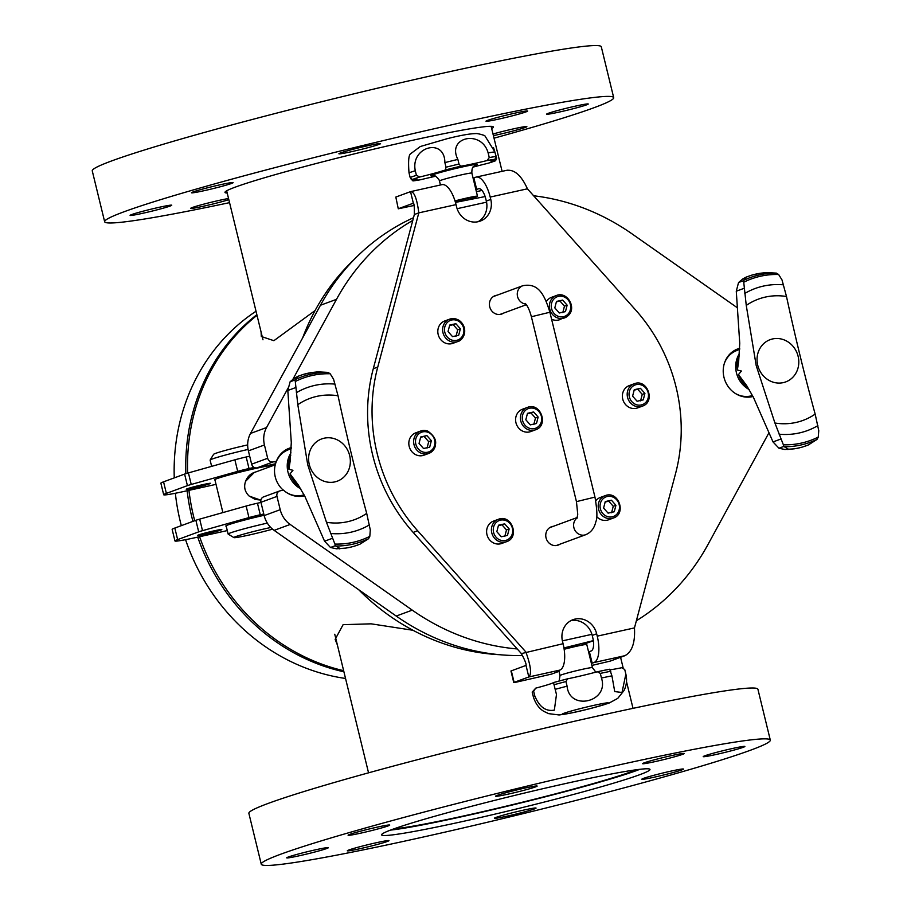 <?xml version="1.0" encoding="UTF-8"?>
<svg xmlns="http://www.w3.org/2000/svg" width="911" height="911" viewBox="0 0 911 911"><rect width="100%" height="100%" fill="white"/><g stroke="black" fill="none" stroke-linecap="round" stroke-linejoin="round"><path stroke-width="1.37" d="M501.312 536.761L496.825 531.671L498.499 525.214L504.66 523.848L509.158 528.938L507.484 535.395L501.312 536.761M506.573 541.681L501.756 543.446A11.911 10.921 -110.2 0 1 487.396 536.044A11.911 10.921 -110.2 0 1 493.523 521.103L498.34 519.327A11.911 10.921 69.8 0 0 494.673 521.673A11.911 10.921 69.8 0 0 493.227 536.42A11.911 10.921 69.8 0 0 506.573 541.681C520.181 537.399 511.481 513.747 498.34 519.327A11.911 10.921 69.8 0 1 510.297 522.675M504.808 536.385L506.482 529.929L509.158 528.938M506.482 529.929L501.995 524.827L504.66 523.848M501.995 524.827L498.385 525.658M419.049 443.418L420.723 436.961L426.883 435.595L431.37 440.685L429.696 447.153L423.535 448.508L419.049 443.418M427.578 431.062A11.911 10.921 69.8 0 0 420.563 431.074L427.692 431.051C437.952 438.464 438.316 445.912 428.785 453.427L423.979 455.193A11.911 10.921 -110.2 0 1 409.608 447.791A11.911 10.921 -110.2 0 1 415.746 432.85L420.563 431.074A11.911 10.921 69.8 0 0 414.425 446.026A11.911 10.921 69.8 0 0 428.785 453.427A11.911 10.921 69.8 0 0 435.333 445.98M426.883 435.595L420.597 437.405M427.02 448.132L428.694 441.676L431.37 440.685M428.694 441.676L424.207 436.574M449.715 325.068L455.876 323.701L460.362 328.803L458.688 335.259L452.528 336.626L448.041 331.536L449.715 325.068M451.674 343.686A11.911 10.921 -110.2 0 1 438.373 335.214A11.911 10.921 -110.2 0 1 444.739 320.957L449.556 319.192A11.911 10.921 69.8 0 0 443.179 333.437A11.911 10.921 69.8 0 0 456.479 341.921A11.911 10.921 69.8 0 0 457.777 341.534A11.911 10.921 69.8 0 0 464.348 327.994A11.911 10.921 69.8 0 0 449.556 319.192C456.787 317.54 461.752 320.456 464.451 327.949C465.863 337.765 459.201 341.5 457.777 341.534L452.972 343.31A11.911 10.921 -110.2 0 1 451.674 343.686M460.362 328.803L457.698 329.782L453.2 324.692L449.59 325.523M453.2 324.692L455.876 323.701M456.024 336.25L457.698 329.782M562.645 300.072L567.143 305.162L565.469 311.63L559.297 312.985L554.81 307.895L556.484 301.439L562.645 300.072L556.37 301.883M546.327 301.598A11.911 10.921 -110.2 0 1 551.519 297.328L556.325 295.551A11.911 10.921 69.8 0 0 552.601 314.557A11.911 10.921 69.8 0 0 564.558 317.905A11.911 10.921 69.8 0 0 568.225 315.548M556.325 295.551C566.995 290.894 577.05 307.747 568.293 315.502L559.741 319.67A11.911 10.921 -110.2 0 1 551.599 319.214M562.793 312.61L564.467 306.153L559.98 301.051M564.467 306.153L567.143 305.162M644.92 393.415L643.246 399.872L637.085 401.239L632.598 396.148L634.272 389.692L640.433 388.325L644.92 393.415L642.244 394.406L637.757 389.304L634.147 390.136M642.335 406.158L637.529 407.923A11.911 10.921 -110.2 0 1 626.073 405.11A11.911 10.921 -110.2 0 1 622.76 393.017A11.911 10.921 -110.2 0 1 629.296 385.581L634.113 383.804A11.911 10.921 69.8 0 0 627.565 391.252A11.911 10.921 69.8 0 0 635.32 406.169A11.911 10.921 69.8 0 0 642.335 406.158C655.954 401.876 647.243 378.224 634.113 383.804M637.757 389.304L640.433 388.325M640.57 400.863L642.244 394.406M536.477 423.513L530.304 424.879L525.818 419.777L527.492 413.321L533.652 411.954L538.15 417.056L536.477 423.513M535.566 429.787L530.749 431.563A11.911 10.921 -110.2 0 1 516.389 424.162A11.911 10.921 -110.2 0 1 522.515 409.21L527.332 407.445A11.911 10.921 69.8 0 0 520.773 420.973A11.911 10.921 69.8 0 0 535.566 429.787C549.174 425.517 540.474 401.865 527.332 407.445A11.911 10.921 69.8 0 1 528.631 407.058M533.8 424.492L535.474 418.035L530.988 412.945L533.652 411.954M535.474 418.035L538.15 417.056M530.988 412.945L527.378 413.765M614.253 511.766L608.092 513.132L603.594 508.031L605.268 501.574L611.44 500.207L615.927 505.309L614.253 511.766M606.419 495.311A11.911 10.921 69.8 0 0 605.12 495.686A11.911 10.921 69.8 0 0 598.55 509.226A11.911 10.921 69.8 0 0 613.342 518.04L608.537 519.817A11.911 10.921 -110.2 0 1 596.671 516.571M595.76 500.811A11.911 10.921 -110.2 0 1 600.303 497.463L605.12 495.686C618.25 490.118 626.962 513.77 613.342 518.04M611.577 512.745L613.251 506.288L608.764 501.198L611.44 500.207M613.251 506.288L615.927 505.309M608.764 501.198L605.155 502.018M564.148 649.281A16.671 0.82 -13.7 0 1 586.786 644.544L592.423 667.649A16.671 0.82 166.3 0 0 581.172 669.596A16.671 0.82 166.3 0 0 563.157 674.277A16.671 0.82 166.3 0 0 560.026 675.552L559.115 681.029M567.257 678.9A45.254 2.232 166.3 0 0 553.489 682.567L556.473 694.524L554.343 710.125C545.791 711.696 539.266 706.913 534.757 695.776L533.63 691.153L535.714 688.147A28.674 1.412 166.3 0 0 553.467 682.567L553.717 683.227M597.343 671.749L600.326 673.4L601.454 678.023C609.505 701.994 569.409 711.502 567.097 686.177L565.97 681.553L567.485 678.843A28.674 1.412 166.3 0 0 597.343 671.749L609.687 669.221A45.254 2.232 166.3 0 0 597.627 671.692M610.211 669.676A28.674 1.412 166.3 0 0 621.78 667.717L624.73 669.517L625.857 674.14L622.008 692.474L614.731 691.586L611.941 675.871L609.687 669.221M532.218 692.166A47.634 2.346 -13.7 0 1 532.195 692.121L535.714 688.147M624.752 669.562L624.73 669.517A47.634 2.346 -13.7 0 1 624.752 669.562A47.634 2.346 -13.7 0 1 624.752 669.608L625.88 674.186A47.634 2.346 166.3 0 0 625.857 674.14M553.478 682.567L567.485 678.843M455.124 201.297L470.554 197.903L470.782 198.837M455.443 202.401L485.142 196.56M737.124 307.622L632.097 233.911A229.823 210.76 69.8 0 0 533.641 195.774M413.503 217.706A229.823 210.76 69.8 0 0 320.456 305.253L250.514 433.442A23.811 21.841 69.8 0 0 248.396 450.888L251.641 464.177A4.76 4.373 69.8 0 0 257.039 467.855L275.543 463.756M557.874 670.815L558.056 671.692L551.497 674.106L516.617 682.088L514.123 682.373L528.824 676.964C531.819 674.049 530.817 665.725 525.841 651.957L417.648 530.771A166.713 152.889 -110.2 0 1 377.746 367.087L418.809 212.867L414.346 214.506L412.774 220.428A229.823 210.76 69.8 0 0 336.489 299.343L292.966 379.135M304.559 495.766A25.007 22.934 -110.2 0 1 283.458 490.095L280.121 490.835A4.76 4.373 69.8 0 0 276.978 496.404L280.212 509.693A23.811 21.841 69.8 0 0 290.176 524.451L412.262 610.142A229.823 210.76 69.8 0 0 517.232 648.939L521.388 653.597C524.918 660.247 526.456 664.187 526.011 665.406L510.946 670.997L513.77 682.555M588.586 651.923A19.051 0.934 166.3 0 0 589.36 651.638L591.148 650.989A11.911 4.714 -102.5 0 0 592.788 637.791L592.207 635.423A19.051 17.468 69.8 0 0 591.911 634.329A19.051 17.468 69.8 0 0 570.821 620.664M477.99 221.749A19.051 17.468 69.8 0 0 486.565 202.174A19.051 17.468 69.8 0 0 486.326 201.069L485.745 198.7A11.911 4.714 -102.5 0 0 478.719 188.714A11.911 4.714 -102.5 0 0 478.469 188.782L476.692 189.442A19.051 0.934 -13.7 0 1 475.906 189.716M506.618 170.38C514.453 169.298 521.388 175.447 527.423 188.816L635.627 310.002A166.713 152.889 -110.2 0 1 675.529 473.686L634.466 627.907C635.263 642.597 632.086 651.855 624.923 655.681L610.222 661.101L591.877 665.429M395.818 197.061L398.278 208.801L395.818 197.061L410.519 191.652C414.186 191.504 416.942 198.575 418.809 212.867L456.035 204.622A23.811 9.429 -102.5 0 0 441.972 184.648L410.519 191.652L413.343 203.199L398.631 208.619M414.084 205.465L398.278 208.801M473.094 178.157A19.051 0.934 166.3 0 0 473.868 177.884L475.656 177.235A23.811 9.429 77.5 0 1 476.146 177.087A23.811 9.429 77.5 0 1 490.198 197.061L490.778 199.429A19.051 17.468 -110.2 0 1 480.279 221.088A19.051 17.468 -110.2 0 1 456.616 206.991L456.035 204.622M476.385 191.674L481.987 190.433M558.044 671.498A19.051 0.934 -13.7 0 1 556.587 671.487A19.051 0.934 -13.7 0 1 558.01 670.758L559.798 670.109A23.811 9.429 -102.5 0 0 563.066 643.713L562.497 641.344A19.051 17.468 -110.2 0 1 572.996 619.685A19.051 17.468 -110.2 0 1 596.659 633.783L597.24 636.151A23.811 9.429 77.5 0 1 593.961 662.536L592.184 663.197A19.051 0.934 -13.7 0 1 591.398 663.47M526.011 665.406L528.824 676.964L559.798 670.109M521.388 653.597L563.066 643.713M414.346 214.506C414.459 207.127 414.129 203.358 413.343 203.199L413.366 203.176M503.601 313.099A9.759 8.951 -110.2 0 1 501.847 313.999A9.759 8.951 -110.2 0 1 490.061 307.929A9.759 8.951 -110.2 0 1 495.094 295.676A9.759 8.951 -110.2 0 1 497.019 295.221M559.946 544.197A9.759 8.951 -110.2 0 1 558.181 545.097A9.759 8.951 -110.2 0 1 546.406 539.027A9.759 8.951 -110.2 0 1 551.428 526.774A9.759 8.951 -110.2 0 1 553.353 526.319M517.232 648.939L413.184 532.411A166.713 152.889 -110.2 0 1 373.282 368.727L412.774 220.428M636.368 620.767A229.823 210.76 69.8 0 0 707.87 544.71L768.827 432.976M753.01 396.49A25.007 22.934 -110.2 0 1 724.507 379.215A25.007 22.934 -110.2 0 1 737.762 348.924A25.007 22.934 -110.2 0 1 739.698 348.321M562.383 640.866L591.911 634.329M288.138 387.972L266.547 427.544A23.811 21.841 69.8 0 0 264.441 444.978L267.675 458.267A4.76 4.373 69.8 0 0 273.072 461.945L276.409 461.205A25.007 22.934 -110.2 0 1 289.311 448.201A25.007 22.934 -110.2 0 1 291.235 447.586M486.565 202.174L457.106 208.699M736.885 349.277A25.007 22.934 -110.2 0 1 739.686 348.594M279.597 490.983L263.564 496.894A4.76 4.373 69.8 0 0 260.933 502.303L264.179 515.592A23.811 21.841 69.8 0 0 274.143 530.361L396.217 616.052A229.823 210.76 69.8 0 0 522.527 655.51M580.261 645.466A229.823 210.76 69.8 0 0 585.557 643.599L593.346 640.729M288.423 448.542A25.007 22.934 -110.2 0 1 291.235 447.859M276.375 461.478L274.632 461.866L276.409 461.205M593.334 640.627L563.943 647.926M257.016 315.308A200.409 183.783 69.8 0 0 187.643 473.116M188.941 490.357A200.409 183.783 69.8 0 0 194.703 520.728M199.589 536.704A200.409 183.783 69.8 0 0 343.652 670.69M315.081 310.549L273.881 340.691L261.32 336.501L261.081 331.98M337.366 644.931L335.157 639.363L343.105 624.673L371.153 623.83L412.979 630.275M256.868 314.682A200.409 183.783 69.8 0 0 185.855 473.663M187.131 490.756A200.409 183.783 69.8 0 0 192.927 521.388M197.721 537.126A200.409 183.783 69.8 0 0 343.925 671.806M345.542 678.467A200.409 183.783 -110.2 0 1 185.559 539.676M181.335 525.647A200.409 183.783 -110.2 0 1 175.356 493.25M174.263 477.888A200.409 183.783 -110.2 0 1 256.025 311.243M499.672 654.713A226.247 207.48 -110.2 0 1 358.672 589.702M302.634 337.924A226.247 207.48 -110.2 0 1 354.14 259.51M743.444 280.725L743.478 280.429A87.65 80.373 69.8 0 1 776.445 273.129L778.632 274.507A85.998 78.87 69.8 0 0 743.74 282.228L743.444 280.725L738.548 282.524L736.282 291.201L739.743 343.299L738.673 361.36M739.242 355.905A24.483 22.445 69.8 0 0 737.363 370.014L741.406 371.028L738.479 374.592L746.621 385.512L753.408 397.298L773.018 441.926L778.951 448.223L784.895 449.51L794.267 448.816A89.631 82.206 69.8 0 0 802.58 446.982L808.364 444.944L816.985 439.444L818.26 437.075A85.998 78.87 69.8 0 1 783.369 444.796L774.919 423.011A64.613 59.249 69.8 0 0 815.163 414.106L818.761 430.664L818.26 437.075M738.479 374.592A24.483 22.445 69.8 0 0 747.783 387.312M737.363 370.014L738.65 361.553M815.163 414.106C804.652 375.594 795.098 336.398 786.5 296.508A64.613 59.249 69.8 0 0 746.257 305.424L743.74 282.228M778.632 274.507L782.014 279.939L786.5 296.508M772.608 338.938A22.513 20.646 69.8 0 0 757.736 365.254A22.513 20.646 69.8 0 0 783.255 382.631A22.513 20.646 69.8 0 0 798.116 356.315A22.513 20.646 69.8 0 0 772.608 338.938M746.257 305.424L756.198 365.573L774.919 423.011M744.002 288.354L736.282 291.201M794.267 448.816L788.584 449.317L783.836 446.424L778.951 448.223M783.836 446.424L783.369 444.796M780.75 439.079L773.018 441.926M751.917 275.088L760.23 273.254A89.631 82.206 69.8 0 0 751.917 275.088L746.564 276.967L743.478 280.429M776.445 273.129L766.345 272.583L760.23 273.254M735.462 393.529A23.834 21.864 69.8 0 0 752.475 395.533L752.52 395.522M739.664 349.312L736.02 350.837A23.834 21.864 69.8 0 0 724.359 363.398M802.58 446.982L806.372 445.718M748.375 276.261L743.228 278.595L738.548 282.524M784.029 446.743A87.65 80.373 69.8 0 0 816.985 439.444M294.982 379.989L295.027 379.693A87.65 80.373 69.8 0 1 327.994 372.394L330.181 373.772A85.998 78.87 69.8 0 0 295.289 381.493L294.982 379.989L290.097 381.789L287.819 390.477L291.292 442.575L290.222 460.636M290.791 455.17A24.483 22.445 69.8 0 0 288.912 469.29L292.955 470.292L290.028 473.868L298.159 484.777L304.957 496.563L324.567 541.202L330.488 547.488L336.444 548.786L345.816 548.092A89.631 82.206 69.8 0 0 354.128 546.247L359.902 544.22L368.534 538.72L369.809 536.351A85.998 78.87 69.8 0 1 334.918 544.072L326.468 522.276A64.613 59.249 69.8 0 0 366.7 513.371L370.299 529.94L369.809 536.351M290.028 473.868A24.483 22.445 69.8 0 0 299.332 486.588M288.912 469.29L290.199 460.829M366.7 513.371C356.19 474.87 346.635 435.663 338.038 395.784A64.613 59.249 69.8 0 0 297.806 404.689L295.289 381.493M330.181 373.772L333.563 379.215L338.038 395.784M324.145 438.202A22.513 20.646 69.8 0 0 309.284 464.519A22.513 20.646 69.8 0 0 334.804 481.908A22.513 20.646 69.8 0 0 349.665 455.58A22.513 20.646 69.8 0 0 324.145 438.202M297.806 404.689L307.747 464.849L326.468 522.276M295.551 387.63L287.819 390.477M345.816 548.092L340.133 548.593L335.373 545.689L330.488 547.488M335.373 545.689L334.918 544.072M332.287 538.355L324.567 541.202M303.465 374.364L311.778 372.519A89.631 82.206 69.8 0 0 303.465 374.364L298.113 376.232L295.027 379.693M327.994 372.394L317.893 371.859L311.778 372.519M291.201 448.576L287.557 450.102A23.834 21.864 69.8 0 0 275.247 476.886A23.834 21.864 69.8 0 0 283.264 490.141M286.999 492.805A23.834 21.864 69.8 0 0 304.023 494.81L304.058 494.798M354.128 546.247L357.921 544.983M299.913 375.537L294.777 377.86L290.097 381.789M335.578 546.008A87.65 80.373 69.8 0 0 368.534 538.72M247.667 444.91A25.007 1.23 166.3 0 0 247.268 445.001A25.007 1.23 166.3 0 0 213.629 454.293L210.134 460.032A29.767 1.469 -13.7 0 1 248.088 449.43M211.637 466.364L210.111 460.112A29.767 1.469 -13.7 0 1 210.134 460.032M272.571 529.166A25.007 1.23 -13.7 0 1 247.883 535.292A25.007 1.23 -13.7 0 1 233.933 537.615A25.007 1.23 -13.7 0 1 267.549 528.186A25.007 1.23 -13.7 0 1 270.761 527.492M267.322 523.108A29.767 1.469 166.3 0 0 228.137 534.062A29.767 1.469 166.3 0 0 228.194 534.131L233.933 537.615M255.9 471.921L255.775 471.944C250.901 473.264 247.485 476.419 245.549 481.384L254.18 472.547L275.259 464.792M249.204 496.096L260.876 500.185M260.899 500.071L255.285 499.479L249.124 496.017C244.843 491.906 243.658 487.021 245.549 481.384M445.456 169.936A28.674 1.412 -13.7 0 1 419.755 176.996L416.418 175.345L415.291 170.721C410.269 146.728 444.773 137.265 444.875 162.602L446.003 167.214L445.456 169.936A45.254 2.232 -13.7 0 1 460.761 166.189L458.996 164.048L457.869 159.425C446.356 136.866 481.691 129.305 488.137 152.934L489.264 157.557L487.066 160.552A28.674 1.412 -13.7 0 1 460.761 166.189M410.838 153.64C408.697 154.494 408.094 160.894 409.016 172.839L410.144 177.463L412.364 179.49A28.674 1.412 -13.7 0 1 417.056 179.137A28.674 1.412 -13.7 0 1 412.956 180.913L420.871 179.672A28.674 1.412 -13.7 0 1 435.583 176.256M473.128 167.1A28.674 1.412 -13.7 0 1 488.194 163.24L488.638 163.092M493.568 147.741L496.677 158.138L495.584 160.735A28.674 1.412 -13.7 0 1 490.892 161.088A28.674 1.412 -13.7 0 1 494.992 159.311L495.994 156.498L494.867 151.886L484.743 135.591C479.835 133.974 476.669 133.313 475.246 133.61C469.484 133.735 460.089 135.443 447.039 138.734L420.301 146.523L410.713 153.697M470.714 198.552A16.671 0.82 166.3 0 0 477.489 196.207A16.671 0.82 166.3 0 0 454.999 200.91M488.421 163.171L495.584 160.735A45.254 2.232 -13.7 0 1 488.194 163.24M420.871 179.672A45.254 2.232 -13.7 0 1 412.956 180.913L410.724 178.681M564.011 648.347L579.521 644.92L579.681 645.58M636.129 769.784A129.92 6.4 -13.7 0 1 516.173 803.753A129.92 6.4 -13.7 0 1 394.053 828.794M639.852 769.305A136.103 6.707 -13.7 0 1 516.252 804.049A136.103 6.707 -13.7 0 1 390.523 830.092M226.224 526.194A30.131 1.48 -13.7 0 1 225.826 526.057A30.131 1.48 -13.7 0 1 264.099 515.284M220.883 530.031A12.503 0.615 -13.7 0 1 207.366 533.698A12.503 0.615 -13.7 0 1 197.528 535.474A12.503 0.615 -13.7 0 1 209.53 531.91A12.503 0.615 -13.7 0 1 221.817 529.553A12.503 0.615 -13.7 0 1 220.883 530.031M260.967 502.439L257.46 503.214A11.911 0.592 166.3 0 0 246.141 506.038L199.68 519.122A11.911 0.592 166.3 0 0 195.865 520.295L174.821 528.05A35.723 1.765 166.3 0 0 172.156 529.416L174.969 540.975A35.723 1.765 166.3 0 0 196.309 537.433L227.294 530.578M263.78 513.998L260.273 514.772A11.911 0.592 166.3 0 0 248.954 517.596L202.504 530.669A11.911 0.592 166.3 0 0 198.689 531.853L177.645 539.608A35.723 1.765 166.3 0 0 174.969 540.975M197.539 192.05A21.431 1.059 -13.7 0 1 191.481 192.768A21.431 1.059 -13.7 0 1 212.047 186.664A21.431 1.059 -13.7 0 1 233.125 182.621A21.431 1.059 -13.7 0 1 220.36 186.744A21.431 1.059 -13.7 0 1 197.539 192.05M150.862 211.398A21.431 1.059 -13.7 0 1 130.091 215.372A21.431 1.059 -13.7 0 1 150.668 209.279A21.431 1.059 -13.7 0 1 171.735 205.226A21.431 1.059 -13.7 0 1 150.862 211.398M228.82 199.657A21.431 1.059 -13.7 0 1 226.213 200.454A21.431 1.059 -13.7 0 1 203.643 206.182A21.431 1.059 -13.7 0 1 190.706 208.334A21.431 1.059 -13.7 0 1 205.112 203.791A21.431 1.059 -13.7 0 1 228.536 198.496M493.01 134.008A21.431 1.059 -13.7 0 1 520.807 127.335A21.431 1.059 -13.7 0 1 526.865 126.618A21.431 1.059 -13.7 0 1 515.387 130.387A21.431 1.059 -13.7 0 1 493.398 135.625M567.485 107.988A21.431 1.059 -13.7 0 1 588.255 104.002A21.431 1.059 -13.7 0 1 567.678 110.106A21.431 1.059 -13.7 0 1 546.611 114.16A21.431 1.059 -13.7 0 1 567.485 107.988M492.134 118.92A21.431 1.059 -13.7 0 1 514.704 113.203A21.431 1.059 -13.7 0 1 527.64 111.051A21.431 1.059 -13.7 0 1 507.074 117.155A21.431 1.059 -13.7 0 1 485.996 121.197A21.431 1.059 -13.7 0 1 492.134 118.92M338.892 153.743A21.431 1.059 -13.7 0 1 359.629 147.628A21.431 1.059 -13.7 0 1 380.547 143.608A21.431 1.059 -13.7 0 1 359.97 149.711A21.431 1.059 -13.7 0 1 338.892 153.765A21.431 1.059 -13.7 0 1 338.892 153.743M227.215 193.052A138.13 6.81 -13.7 0 1 224.971 192.403A138.13 6.81 -13.7 0 1 224.96 192.301A138.13 6.81 -13.7 0 1 358.547 152.843A138.13 6.81 -13.7 0 1 493.375 126.982A138.13 6.81 -13.7 0 1 491.678 128.588M494.024 138.176A261.969 12.913 166.3 0 0 613.695 97.648L601.294 46.803A261.969 12.913 166.3 0 0 345.588 95.849A261.969 12.913 166.3 0 0 92.239 170.71A261.969 12.913 166.3 0 0 92.262 170.892L104.651 221.737A261.969 12.913 166.3 0 0 229.549 202.641M613.695 97.648A261.969 12.913 166.3 0 0 357.977 146.694A261.969 12.913 166.3 0 0 104.64 221.544A261.969 12.913 166.3 0 0 104.651 221.737M537.16 786.079A21.431 1.059 -13.7 0 1 516.435 792.206A21.431 1.059 -13.7 0 1 495.516 796.225A21.431 1.059 -13.7 0 1 516.082 790.122A21.431 1.059 -13.7 0 1 537.16 786.068A21.431 1.059 -13.7 0 1 537.16 786.079M678.126 755.777A21.431 1.059 -13.7 0 1 655.556 761.505A21.431 1.059 -13.7 0 1 642.608 763.657A21.431 1.059 -13.7 0 1 663.185 757.553A21.431 1.059 -13.7 0 1 684.263 753.511A21.431 1.059 -13.7 0 1 678.126 755.777M723.994 752.645A21.431 1.059 -13.7 0 1 703.224 756.62A21.431 1.059 -13.7 0 1 723.789 750.516A21.431 1.059 -13.7 0 1 744.868 746.462A21.431 1.059 -13.7 0 1 723.994 752.645M647.892 778.506A21.431 1.059 -13.7 0 1 641.834 779.224A21.431 1.059 -13.7 0 1 662.411 773.12A21.431 1.059 -13.7 0 1 683.489 769.066A21.431 1.059 -13.7 0 1 670.724 773.188A21.431 1.059 -13.7 0 1 647.892 778.506M494.411 818.215A21.431 1.059 -13.7 0 1 515.136 812.088A21.431 1.059 -13.7 0 1 536.067 808.08A21.431 1.059 -13.7 0 1 515.489 814.183A21.431 1.059 -13.7 0 1 494.411 818.237A21.431 1.059 -13.7 0 1 494.411 818.215M353.457 848.517A21.431 1.059 -13.7 0 1 376.015 842.8A21.431 1.059 -13.7 0 1 388.963 840.637A21.431 1.059 -13.7 0 1 368.386 846.74A21.431 1.059 -13.7 0 1 347.319 850.794A21.431 1.059 -13.7 0 1 353.457 848.517M307.588 851.66A21.431 1.059 -13.7 0 1 328.359 847.685A21.431 1.059 -13.7 0 1 307.781 853.789A21.431 1.059 -13.7 0 1 286.703 857.832A21.431 1.059 -13.7 0 1 307.588 851.66M383.679 825.799A21.431 1.059 -13.7 0 1 389.737 825.081A21.431 1.059 -13.7 0 1 369.16 831.185A21.431 1.059 -13.7 0 1 348.093 835.228A21.431 1.059 -13.7 0 1 360.858 831.105A21.431 1.059 -13.7 0 1 383.679 825.799M610.939 774.077A138.13 6.81 -13.7 0 1 649.987 769.431A138.13 6.81 -13.7 0 1 517.402 808.763A138.13 6.81 -13.7 0 1 381.584 834.863A138.13 6.81 -13.7 0 1 463.847 808.319A138.13 6.81 -13.7 0 1 610.939 774.077M696.243 748.899A261.969 12.913 -13.7 0 1 770.307 740.108A261.969 12.913 -13.7 0 1 518.849 814.696A261.969 12.913 -13.7 0 1 261.263 864.197A261.969 12.913 -13.7 0 1 417.284 813.853A261.969 12.913 -13.7 0 1 696.243 748.899M261.263 864.197L248.874 813.352A261.969 12.913 -13.7 0 1 404.883 763.008A261.969 12.913 -13.7 0 1 683.854 698.054A261.969 12.913 -13.7 0 1 757.918 689.263L770.307 740.108M214.95 479.983A30.131 1.48 -13.7 0 1 214.552 479.846A30.131 1.48 -13.7 0 1 243.476 471.26A30.131 1.48 -13.7 0 1 273.095 465.567A30.131 1.48 -13.7 0 1 273.095 465.589M209.621 483.809A12.503 0.615 -13.7 0 1 196.093 487.476A12.503 0.615 -13.7 0 1 186.265 489.253A12.503 0.615 -13.7 0 1 198.256 485.7A12.503 0.615 -13.7 0 1 210.555 483.331A12.503 0.615 -13.7 0 1 209.621 483.809M249.694 456.217L246.198 456.992A11.911 0.592 166.3 0 0 234.879 459.816L188.418 472.9A11.911 0.592 166.3 0 0 184.603 474.084L163.559 481.828A35.723 1.765 166.3 0 0 160.883 483.206L163.695 494.753A35.723 1.765 166.3 0 0 185.035 491.223L216.021 484.356M254.101 467.423L249.01 468.55A11.911 0.592 166.3 0 0 237.691 471.374L191.23 484.458A11.911 0.592 166.3 0 0 187.415 485.631L166.371 493.386A35.723 1.765 166.3 0 0 163.695 494.753M496.142 522.538A10.476 9.611 -110.2 0 1 512.381 528.221A10.476 9.611 -110.2 0 1 500.435 540.155A10.476 9.611 -110.2 0 1 496.142 522.538M427.76 432.201A10.476 9.611 -110.2 0 1 432.053 449.818A10.476 9.611 -110.2 0 1 415.815 444.135A10.476 9.611 -110.2 0 1 427.76 432.201M463.597 328.085A10.476 9.611 -110.2 0 1 451.651 340.008A10.476 9.611 -110.2 0 1 447.358 322.403A10.476 9.611 -110.2 0 1 463.597 328.085M567.826 314.295A10.476 9.611 -110.2 0 1 551.576 308.613A10.476 9.611 -110.2 0 1 563.533 296.679A10.476 9.611 -110.2 0 1 567.826 314.295M636.208 404.632A10.476 9.611 -110.2 0 1 631.915 387.016A10.476 9.611 -110.2 0 1 648.154 392.698A10.476 9.611 -110.2 0 1 636.208 404.632M522.584 420.495A10.476 9.611 -110.2 0 1 534.529 408.572A10.476 9.611 -110.2 0 1 538.822 426.189A10.476 9.611 -110.2 0 1 522.584 420.495M600.372 508.748A10.476 9.611 -110.2 0 1 612.317 496.825A10.476 9.611 -110.2 0 1 616.61 514.43A10.476 9.611 -110.2 0 1 600.372 508.748M566.574 712.402A23.811 1.173 -13.7 0 1 606.419 702.939A23.811 1.173 -13.7 0 1 582.721 710.386A23.811 1.173 -13.7 0 1 566.574 712.402M534.757 695.776A47.634 2.346 166.3 0 0 533.322 696.744C536.738 707.688 543.298 711.047 544.163 711.525L548.65 713.643L559.058 714.964C567.177 714.03 578.257 711.719 592.321 708.041L608.833 703.212L617.726 698.407L624.024 690.549C626.574 685.311 627.201 679.857 625.88 674.186M567.097 686.177A47.634 2.346 166.3 0 0 555.198 689.342M611.941 675.871A47.634 2.346 166.3 0 0 601.454 678.023M600.326 673.4A47.634 2.346 -13.7 0 1 610.814 671.259M554.07 684.73A47.634 2.346 -13.7 0 1 565.97 681.553M533.322 696.744L532.195 692.121A47.634 2.346 -13.7 0 1 533.63 691.153M336.489 299.343L320.456 305.253M556.257 545.552L585.716 534.7C591 532.457 594.371 528.141 595.828 521.764C597.491 518.257 597.206 510.046 594.963 497.11L549.891 312.234C544.471 294.663 538.355 282.569 522.8 285.724A9.531 8.734 69.8 0 0 517.55 296.553A9.531 8.734 69.8 0 0 525.829 304.058M549.891 312.234L531.386 316.743C529.542 310.002 527.469 305.561 525.18 303.42M594.963 497.11L576.447 501.631L531.386 316.743M585.716 534.7A9.531 8.734 -110.2 0 1 573.884 527.651A9.531 8.734 -110.2 0 1 577.13 517.915M514.123 682.373L511.31 670.815M473.868 177.884L476.692 189.442M596.659 633.783L592.207 635.423M490.778 199.429L486.326 201.069M592.184 663.197L589.36 651.638M527.423 188.816L490.198 197.061M624.923 655.681L593.961 662.536M597.24 636.151L634.466 627.907M373.282 368.727L377.746 367.087M413.184 532.411L417.648 530.771M273.072 461.945L257.039 467.855M276.978 496.404L260.933 502.303M280.212 509.693L264.179 515.592M290.176 524.451L274.143 530.361M412.262 610.142L396.217 616.052M266.547 427.544L250.514 433.442M264.441 444.978L248.396 450.888M267.675 458.267L251.641 464.177M783.562 284.847A75.681 69.407 69.8 0 0 744.822 293.422M779.144 434.205A75.681 69.407 69.8 0 0 817.873 425.631M788.584 449.317L787.89 449.578M739.436 353.548A24.46 22.433 69.8 0 0 736.441 372.838A24.46 22.433 69.8 0 0 749.172 389.544M746.564 276.967L745.881 277.217M335.1 384.123A75.681 69.407 69.8 0 0 296.371 392.698M330.682 533.47A75.681 69.407 69.8 0 0 369.422 524.895M340.133 548.593L339.439 548.843M290.973 452.813A24.46 22.433 69.8 0 0 287.978 472.114A24.46 22.433 69.8 0 0 300.71 488.808M298.113 376.232L297.419 376.494M440.446 184.99L439.466 180.993A16.671 0.82 -13.7 0 1 439.466 180.993A16.671 0.82 -13.7 0 1 455.466 176.244A16.671 0.82 -13.7 0 1 471.864 173.101C471.716 164.925 474.677 166.736 475.178 165.369L475.166 165.369M474.813 165.574A23.811 1.173 166.3 0 0 458.905 167.738A23.811 1.173 166.3 0 0 430.835 175.766A23.811 1.173 166.3 0 0 433.385 175.675M412.364 179.49A45.254 2.232 -13.7 0 1 419.755 176.996M487.066 160.552A45.254 2.232 -13.7 0 1 494.992 159.311M416.418 175.345A47.634 2.346 166.3 0 0 410.144 177.463M495.994 156.498A47.634 2.346 166.3 0 0 489.264 157.557M409.016 172.839A47.634 2.346 -13.7 0 1 415.291 170.721M488.137 152.934A47.634 2.346 -13.7 0 1 494.867 151.886M444.875 162.602A47.634 2.346 -13.7 0 1 457.869 159.425M458.996 164.048A47.634 2.346 166.3 0 0 446.003 167.214M248.954 517.596L246.141 506.038M260.273 514.772L257.46 503.214M202.504 530.669L199.68 519.122M198.689 531.853L195.865 520.295M177.645 539.608L174.821 528.05M237.691 471.374L234.879 459.816M249.01 468.55L246.198 456.992M191.23 484.458L188.418 472.9M187.415 485.631L184.603 474.084M166.371 493.386L163.559 481.828M558.785 670.473L560.026 675.552M595.84 672.147L592.423 667.649M522.8 285.724L493.329 296.576M526.342 304.718L499.911 314.454M576.447 501.631L577.745 514.305L576.925 518.427M549.663 527.674L577.244 517.516M558.409 671.498L558.215 670.69M507.325 170.186L476.146 177.087M799.494 447.825L796.647 448.451M754.718 274.348L757.576 273.721M351.031 547.101L348.196 547.716M306.267 373.612L309.114 372.986M228.137 534.062L226.11 525.761M222.899 512.586L214.848 479.539M439.466 180.993L439.113 179.934C436.221 176.199 434.171 174.775 432.964 175.664L432.976 175.652M477.489 196.207L471.864 173.101M334.758 634.238L368.545 772.824M620.573 657.287L623.124 667.797M626.495 681.599L633.02 708.359M502.109 171.336L491.131 126.333M262.983 339.792L226.668 190.798"/></g></svg>
